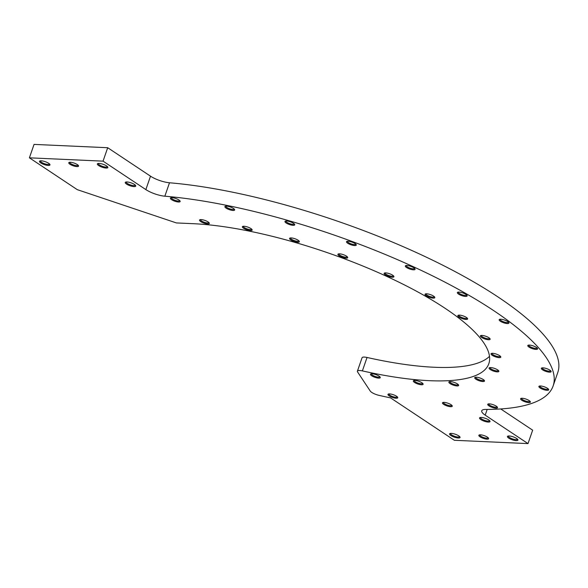 <?xml version="1.0" encoding="UTF-8"?>
<svg xmlns="http://www.w3.org/2000/svg" width="588" height="588" viewBox="0 0 588 588"><rect width="100%" height="100%" fill="white"/><g stroke="black" fill="none" stroke-linecap="round" stroke-linejoin="round"><path stroke-width="0.88" d="M357.408 371.182L362.061 357.747A7.394 2.051 19.1 0 1 367.037 357.467L362.384 370.896A7.394 2.051 -160.9 0 0 357.408 371.182A7.394 2.051 -160.9 0 0 357.6 371.983L370.242 391.049A7.394 2.051 -160.9 0 0 378.995 395.356A255.898 70.898 -160.9 0 0 390.579 397.892L454.355 440.28L528.002 443.602L485.196 415.15A14.788 4.101 19.1 0 1 481.741 410.784A14.788 4.101 19.1 0 1 485.644 409.424A255.898 70.898 -160.9 0 0 553.132 385.919A255.898 70.898 -160.9 0 0 429.828 274.53A255.898 70.898 -160.9 0 0 164.846 196.201A14.788 4.101 19.1 0 1 145.861 189.601L103.047 161.149L29.4 157.827L77.285 189.659L176.393 222.933L193.224 223.69A187.859 52.045 19.1 0 1 392.292 278.984A187.859 52.045 19.1 0 1 488.834 363.656A187.859 52.045 19.1 0 1 362.384 370.896M489.495 356.365A187.859 52.045 19.1 0 1 367.037 357.467M145.861 189.601L150.506 176.172L107.7 147.72L34.053 144.398L29.4 157.827M150.506 176.172A14.788 4.101 -160.9 0 0 169.498 182.772L164.846 196.201M553.132 385.919L557.784 372.491A255.898 70.898 -160.9 0 0 434.481 261.094A255.898 70.898 -160.9 0 0 169.498 182.772M528.002 443.602L532.654 430.173L500.733 408.954M171.586 199.67A5.174 1.433 19.1 0 1 170.726 197.818A5.174 1.433 19.1 0 1 175.738 198.479A5.174 1.433 19.1 0 1 180.09 201.067A5.174 1.433 19.1 0 1 177.451 201.882A5.174 1.433 19.1 0 1 171.586 199.67M200.743 221.602A5.174 1.433 19.1 0 1 199.876 219.75A5.174 1.433 19.1 0 1 204.896 220.412A5.174 1.433 19.1 0 1 209.247 222.999A5.174 1.433 19.1 0 1 206.609 223.815A5.174 1.433 19.1 0 1 200.743 221.602M226.101 208.13A5.174 1.433 19.1 0 1 225.233 206.285A5.174 1.433 19.1 0 1 230.253 206.939A5.174 1.433 19.1 0 1 234.605 209.526A5.174 1.433 19.1 0 1 231.966 210.342A5.174 1.433 19.1 0 1 226.101 208.13M243.572 228.247A5.174 1.433 19.1 0 1 242.712 226.402A5.174 1.433 19.1 0 1 247.724 227.056A5.174 1.433 19.1 0 1 252.076 229.643A5.174 1.433 19.1 0 1 249.444 230.459A5.174 1.433 19.1 0 1 243.572 228.247M286.172 222.992A5.174 1.433 19.1 0 1 285.305 221.147A5.174 1.433 19.1 0 1 290.325 221.801A5.174 1.433 19.1 0 1 294.676 224.388A5.174 1.433 19.1 0 1 292.038 225.204A5.174 1.433 19.1 0 1 286.172 222.992M290.773 239.926A5.174 1.433 19.1 0 1 289.906 238.081A5.174 1.433 19.1 0 1 294.926 238.735A5.174 1.433 19.1 0 1 299.277 241.323A5.174 1.433 19.1 0 1 296.639 242.138A5.174 1.433 19.1 0 1 290.773 239.926M347.706 243.234A5.174 1.433 19.1 0 1 346.839 241.389A5.174 1.433 19.1 0 1 351.859 242.05A5.174 1.433 19.1 0 1 356.21 244.637A5.174 1.433 19.1 0 1 353.572 245.446A5.174 1.433 19.1 0 1 347.706 243.234M339.122 255.831A5.174 1.433 19.1 0 1 338.254 253.987A5.174 1.433 19.1 0 1 343.274 254.641A5.174 1.433 19.1 0 1 347.626 257.228A5.174 1.433 19.1 0 1 344.987 258.044A5.174 1.433 19.1 0 1 339.122 255.831M406.514 267.489A5.174 1.433 19.1 0 1 405.647 265.644A5.174 1.433 19.1 0 1 410.659 266.298A5.174 1.433 19.1 0 1 415.01 268.885A5.174 1.433 19.1 0 1 412.379 269.701A5.174 1.433 19.1 0 1 406.514 267.489M385.324 274.89A5.174 1.433 19.1 0 1 384.456 273.038A5.174 1.433 19.1 0 1 389.476 273.699A5.174 1.433 19.1 0 1 393.828 276.286A5.174 1.433 19.1 0 1 391.189 277.102A5.174 1.433 19.1 0 1 385.324 274.89M458.574 294.096A5.174 1.433 19.1 0 1 457.707 292.243A5.174 1.433 19.1 0 1 462.727 292.905A5.174 1.433 19.1 0 1 467.078 295.492A5.174 1.433 19.1 0 1 464.439 296.308A5.174 1.433 19.1 0 1 458.574 294.096M426.234 295.793A5.174 1.433 19.1 0 1 425.367 293.949A5.174 1.433 19.1 0 1 430.387 294.603A5.174 1.433 19.1 0 1 434.73 297.19A5.174 1.433 19.1 0 1 432.099 298.006A5.174 1.433 19.1 0 1 426.234 295.793M500.351 321.239A5.174 1.433 19.1 0 1 499.484 319.394A5.174 1.433 19.1 0 1 504.504 320.048A5.174 1.433 19.1 0 1 508.855 322.636A5.174 1.433 19.1 0 1 506.217 323.451A5.174 1.433 19.1 0 1 500.351 321.239M459.059 317.123A5.174 1.433 19.1 0 1 458.192 315.271A5.174 1.433 19.1 0 1 463.212 315.932A5.174 1.433 19.1 0 1 467.563 318.52A5.174 1.433 19.1 0 1 464.924 319.328A5.174 1.433 19.1 0 1 459.059 317.123M529.002 347.074A5.174 1.433 19.1 0 1 528.134 345.229A5.174 1.433 19.1 0 1 533.154 345.884A5.174 1.433 19.1 0 1 537.498 348.471A5.174 1.433 19.1 0 1 534.867 349.287A5.174 1.433 19.1 0 1 529.002 347.074M481.565 337.416A5.174 1.433 19.1 0 1 480.697 335.572A5.174 1.433 19.1 0 1 485.717 336.233A5.174 1.433 19.1 0 1 490.069 338.82A5.174 1.433 19.1 0 1 487.43 339.629A5.174 1.433 19.1 0 1 481.565 337.416M542.562 369.837A5.174 1.433 19.1 0 1 541.695 367.992A5.174 1.433 19.1 0 1 546.708 368.647A5.174 1.433 19.1 0 1 551.059 371.234A5.174 1.433 19.1 0 1 548.428 372.05A5.174 1.433 19.1 0 1 542.562 369.837M492.215 355.306A5.174 1.433 19.1 0 1 491.355 353.462A5.174 1.433 19.1 0 1 496.368 354.116A5.174 1.433 19.1 0 1 500.719 356.703A5.174 1.433 19.1 0 1 498.087 357.519A5.174 1.433 19.1 0 1 492.215 355.306M490.296 369.558A5.174 1.433 19.1 0 1 489.429 367.713A5.174 1.433 19.1 0 1 494.442 368.375A5.174 1.433 19.1 0 1 498.793 370.962A5.174 1.433 19.1 0 1 496.162 371.77A5.174 1.433 19.1 0 1 490.296 369.558M540.107 387.984A5.174 1.433 19.1 0 1 539.24 386.132A5.174 1.433 19.1 0 1 544.26 386.794A5.174 1.433 19.1 0 1 548.611 389.381A5.174 1.433 19.1 0 1 545.973 390.197A5.174 1.433 19.1 0 1 540.107 387.984M521.813 400.266A5.174 1.433 19.1 0 1 520.953 398.421A5.174 1.433 19.1 0 1 525.966 399.076A5.174 1.433 19.1 0 1 530.317 401.663A5.174 1.433 19.1 0 1 527.679 402.479A5.174 1.433 19.1 0 1 521.813 400.266M475.92 379.216A5.174 1.433 19.1 0 1 475.053 377.364A5.174 1.433 19.1 0 1 480.073 378.025A5.174 1.433 19.1 0 1 484.424 380.612A5.174 1.433 19.1 0 1 481.785 381.428A5.174 1.433 19.1 0 1 475.92 379.216M450.077 383.604A5.174 1.433 19.1 0 1 449.21 381.759A5.174 1.433 19.1 0 1 454.23 382.413A5.174 1.433 19.1 0 1 458.581 385A5.174 1.433 19.1 0 1 455.943 385.816A5.174 1.433 19.1 0 1 450.077 383.604M488.929 405.86A5.174 1.433 19.1 0 1 488.062 404.007A5.174 1.433 19.1 0 1 493.082 404.669A5.174 1.433 19.1 0 1 497.433 407.256A5.174 1.433 19.1 0 1 494.795 408.065A5.174 1.433 19.1 0 1 488.929 405.86M443.683 404.368A5.174 1.433 19.1 0 1 442.815 402.523A5.174 1.433 19.1 0 1 447.835 403.177A5.174 1.433 19.1 0 1 452.187 405.764A5.174 1.433 19.1 0 1 449.548 406.58A5.174 1.433 19.1 0 1 443.683 404.368M414.533 382.435A5.174 1.433 19.1 0 1 413.665 380.59A5.174 1.433 19.1 0 1 418.685 381.245A5.174 1.433 19.1 0 1 423.037 383.832A5.174 1.433 19.1 0 1 420.398 384.648A5.174 1.433 19.1 0 1 414.533 382.435M371.697 375.791A5.174 1.433 19.1 0 1 370.83 373.939A5.174 1.433 19.1 0 1 375.85 374.6A5.174 1.433 19.1 0 1 380.201 377.187A5.174 1.433 19.1 0 1 377.562 377.996A5.174 1.433 19.1 0 1 371.697 375.791M389.168 395.908A5.174 1.433 19.1 0 1 388.3 394.063A5.174 1.433 19.1 0 1 393.321 394.717A5.174 1.433 19.1 0 1 397.672 397.304A5.174 1.433 19.1 0 1 395.033 398.12A5.174 1.433 19.1 0 1 389.168 395.908M69.979 164.265A5.174 1.433 19.1 0 1 69.112 162.42A5.174 1.433 19.1 0 1 74.132 163.074A5.174 1.433 19.1 0 1 78.483 165.662A5.174 1.433 19.1 0 1 75.845 166.477A5.174 1.433 19.1 0 1 69.979 164.265M480.058 436.833A5.174 1.433 19.1 0 1 479.191 434.988A5.174 1.433 19.1 0 1 484.211 435.642A5.174 1.433 19.1 0 1 488.562 438.229A5.174 1.433 19.1 0 1 485.923 439.045A5.174 1.433 19.1 0 1 480.058 436.833M480.83 419.582A5.549 1.536 19.1 0 1 479.904 417.605A5.549 1.536 19.1 0 1 485.284 418.311A5.549 1.536 19.1 0 1 489.944 421.081A5.549 1.536 19.1 0 1 487.121 421.949A5.549 1.536 19.1 0 1 480.83 419.582M508.73 438.126A5.549 1.536 19.1 0 1 507.804 436.142A5.549 1.536 19.1 0 1 513.177 436.847A5.549 1.536 19.1 0 1 517.837 439.618A5.549 1.536 19.1 0 1 515.014 440.493A5.549 1.536 19.1 0 1 508.73 438.126M450.864 435.517A5.549 1.536 19.1 0 1 449.93 433.54A5.549 1.536 19.1 0 1 455.31 434.245A5.549 1.536 19.1 0 1 459.97 437.016A5.549 1.536 19.1 0 1 457.148 437.884A5.549 1.536 19.1 0 1 450.864 435.517M40.785 162.95A5.549 1.536 19.1 0 1 39.859 160.972A5.549 1.536 19.1 0 1 45.232 161.678A5.549 1.536 19.1 0 1 49.892 164.449A5.549 1.536 19.1 0 1 47.069 165.324A5.549 1.536 19.1 0 1 40.785 162.95M98.652 165.559A5.549 1.536 19.1 0 1 97.726 163.582A5.549 1.536 19.1 0 1 103.098 164.287A5.549 1.536 19.1 0 1 107.766 167.058A5.549 1.536 19.1 0 1 104.936 167.925A5.549 1.536 19.1 0 1 98.652 165.559M126.552 184.103A5.549 1.536 19.1 0 1 125.619 182.118A5.549 1.536 19.1 0 1 130.999 182.824A5.549 1.536 19.1 0 1 135.659 185.595A5.549 1.536 19.1 0 1 132.837 186.469A5.549 1.536 19.1 0 1 126.552 184.103M103.047 161.149L107.7 147.72M481.3 335.432A4.439 1.227 -160.9 0 0 481.285 335.461A4.439 1.227 -160.9 0 0 482.322 336.77A4.439 1.227 -160.9 0 0 486.783 338.556A4.439 1.227 -160.9 0 0 489.672 338.365A4.439 1.227 -160.9 0 0 489.679 338.335M528.73 345.09A4.439 1.227 -160.9 0 0 528.722 345.119A4.439 1.227 -160.9 0 0 529.759 346.428A4.439 1.227 -160.9 0 0 534.213 348.214A4.439 1.227 -160.9 0 0 537.109 348.022A4.439 1.227 -160.9 0 0 537.116 347.993M491.95 353.322A4.439 1.227 -160.9 0 0 491.943 353.351A4.439 1.227 -160.9 0 0 492.979 354.66A4.439 1.227 -160.9 0 0 497.433 356.446A4.439 1.227 -160.9 0 0 500.329 356.255A4.439 1.227 -160.9 0 0 500.337 356.225M542.29 367.853A4.439 1.227 -160.9 0 0 542.283 367.882A4.439 1.227 -160.9 0 0 543.319 369.19A4.439 1.227 -160.9 0 0 547.773 370.977A4.439 1.227 -160.9 0 0 550.669 370.785A4.439 1.227 -160.9 0 0 550.677 370.756M458.787 315.139A4.439 1.227 -160.9 0 0 458.78 315.161A4.439 1.227 -160.9 0 0 459.816 316.469A4.439 1.227 -160.9 0 0 464.277 318.262A4.439 1.227 -160.9 0 0 467.166 318.064A4.439 1.227 -160.9 0 0 467.173 318.042M500.087 319.255A4.439 1.227 -160.9 0 0 500.079 319.284A4.439 1.227 -160.9 0 0 501.116 320.592A4.439 1.227 -160.9 0 0 505.57 322.378A4.439 1.227 -160.9 0 0 508.466 322.187A4.439 1.227 -160.9 0 0 508.473 322.158M490.025 367.574A4.439 1.227 -160.9 0 0 490.017 367.603A4.439 1.227 -160.9 0 0 491.053 368.911A4.439 1.227 -160.9 0 0 495.508 370.697A4.439 1.227 -160.9 0 0 498.404 370.506A4.439 1.227 -160.9 0 0 498.411 370.477M539.843 386A4.439 1.227 -160.9 0 0 539.828 386.022A4.439 1.227 -160.9 0 0 540.864 387.338A4.439 1.227 -160.9 0 0 545.326 389.124A4.439 1.227 -160.9 0 0 548.214 388.925A4.439 1.227 -160.9 0 0 548.222 388.903M475.655 377.231A4.439 1.227 -160.9 0 0 475.641 377.253A4.439 1.227 -160.9 0 0 476.677 378.569A4.439 1.227 -160.9 0 0 481.138 380.355A4.439 1.227 -160.9 0 0 484.027 380.157A4.439 1.227 -160.9 0 0 484.034 380.135M521.549 398.282A4.439 1.227 -160.9 0 0 521.541 398.311A4.439 1.227 -160.9 0 0 522.578 399.62A4.439 1.227 -160.9 0 0 527.032 401.406A4.439 1.227 -160.9 0 0 529.928 401.214A4.439 1.227 -160.9 0 0 529.935 401.185M449.813 381.619A4.439 1.227 -160.9 0 0 449.798 381.649A4.439 1.227 -160.9 0 0 450.842 382.957A4.439 1.227 -160.9 0 0 455.296 384.743A4.439 1.227 -160.9 0 0 458.184 384.552A4.439 1.227 -160.9 0 0 458.199 384.523M488.657 403.875A4.439 1.227 -160.9 0 0 488.65 403.897A4.439 1.227 -160.9 0 0 489.686 405.205A4.439 1.227 -160.9 0 0 494.14 406.992A4.439 1.227 -160.9 0 0 497.036 406.8A4.439 1.227 -160.9 0 0 497.044 406.778M414.261 380.451A4.439 1.227 -160.9 0 0 414.253 380.48A4.439 1.227 -160.9 0 0 415.29 381.788A4.439 1.227 -160.9 0 0 419.751 383.574A4.439 1.227 -160.9 0 0 422.64 383.383A4.439 1.227 -160.9 0 0 422.647 383.354M443.418 402.383A4.439 1.227 -160.9 0 0 443.403 402.412A4.439 1.227 -160.9 0 0 444.44 403.721A4.439 1.227 -160.9 0 0 448.901 405.507A4.439 1.227 -160.9 0 0 451.79 405.316A4.439 1.227 -160.9 0 0 451.805 405.286M371.432 373.806A4.439 1.227 -160.9 0 0 371.418 373.828A4.439 1.227 -160.9 0 0 372.454 375.137A4.439 1.227 -160.9 0 0 376.915 376.93A4.439 1.227 -160.9 0 0 379.804 376.732A4.439 1.227 -160.9 0 0 379.811 376.71M388.903 393.923A4.439 1.227 -160.9 0 0 388.889 393.953A4.439 1.227 -160.9 0 0 389.925 395.261A4.439 1.227 -160.9 0 0 394.386 397.047A4.439 1.227 -160.9 0 0 397.275 396.856A4.439 1.227 -160.9 0 0 397.29 396.826M425.962 293.809A4.439 1.227 -160.9 0 0 425.955 293.831A4.439 1.227 -160.9 0 0 426.991 295.147A4.439 1.227 -160.9 0 0 431.445 296.933A4.439 1.227 -160.9 0 0 434.341 296.742A4.439 1.227 -160.9 0 0 434.348 296.712M458.309 292.111A4.439 1.227 -160.9 0 0 458.295 292.133A4.439 1.227 -160.9 0 0 459.331 293.449A4.439 1.227 -160.9 0 0 463.792 295.235A4.439 1.227 -160.9 0 0 466.681 295.044A4.439 1.227 -160.9 0 0 466.696 295.014M385.059 272.906A4.439 1.227 -160.9 0 0 385.044 272.928A4.439 1.227 -160.9 0 0 386.081 274.243A4.439 1.227 -160.9 0 0 390.542 276.029A4.439 1.227 -160.9 0 0 393.431 275.838A4.439 1.227 -160.9 0 0 393.438 275.809M406.242 265.504A4.439 1.227 -160.9 0 0 406.235 265.533A4.439 1.227 -160.9 0 0 407.271 266.842A4.439 1.227 -160.9 0 0 411.725 268.628A4.439 1.227 -160.9 0 0 414.621 268.437A4.439 1.227 -160.9 0 0 414.628 268.407M338.857 253.847A4.439 1.227 -160.9 0 0 338.842 253.876A4.439 1.227 -160.9 0 0 339.879 255.185A4.439 1.227 -160.9 0 0 344.34 256.971A4.439 1.227 -160.9 0 0 347.229 256.78A4.439 1.227 -160.9 0 0 347.236 256.75M347.442 241.249A4.439 1.227 -160.9 0 0 347.427 241.278A4.439 1.227 -160.9 0 0 348.464 242.587A4.439 1.227 -160.9 0 0 352.925 244.373A4.439 1.227 -160.9 0 0 355.814 244.182A4.439 1.227 -160.9 0 0 355.828 244.152M290.509 237.942A4.439 1.227 -160.9 0 0 290.494 237.971A4.439 1.227 -160.9 0 0 291.53 239.279A4.439 1.227 -160.9 0 0 295.992 241.065A4.439 1.227 -160.9 0 0 298.88 240.874A4.439 1.227 -160.9 0 0 298.888 240.845M285.908 221.007A4.439 1.227 -160.9 0 0 285.893 221.037A4.439 1.227 -160.9 0 0 286.937 222.345A4.439 1.227 -160.9 0 0 291.391 224.131A4.439 1.227 -160.9 0 0 294.279 223.94A4.439 1.227 -160.9 0 0 294.294 223.91M243.307 226.262A4.439 1.227 -160.9 0 0 243.3 226.292A4.439 1.227 -160.9 0 0 244.336 227.6A4.439 1.227 -160.9 0 0 248.79 229.386A4.439 1.227 -160.9 0 0 251.686 229.195A4.439 1.227 -160.9 0 0 251.693 229.166M225.836 206.145A4.439 1.227 -160.9 0 0 225.829 206.175A4.439 1.227 -160.9 0 0 226.865 207.483A4.439 1.227 -160.9 0 0 231.319 209.269A4.439 1.227 -160.9 0 0 234.215 209.078A4.439 1.227 -160.9 0 0 234.222 209.049M200.471 219.618A4.439 1.227 -160.9 0 0 200.464 219.64A4.439 1.227 -160.9 0 0 201.5 220.956A4.439 1.227 -160.9 0 0 205.962 222.742A4.439 1.227 -160.9 0 0 208.85 222.551A4.439 1.227 -160.9 0 0 208.858 222.521M171.321 197.686A4.439 1.227 -160.9 0 0 171.314 197.708A4.439 1.227 -160.9 0 0 172.35 199.023A4.439 1.227 -160.9 0 0 176.804 200.809A4.439 1.227 -160.9 0 0 179.7 200.618A4.439 1.227 -160.9 0 0 179.708 200.589M479.793 434.848A4.439 1.227 -160.9 0 0 479.779 434.877A4.439 1.227 -160.9 0 0 480.815 436.186A4.439 1.227 -160.9 0 0 485.276 437.972A4.439 1.227 -160.9 0 0 488.165 437.781A4.439 1.227 -160.9 0 0 488.172 437.751M69.715 162.281A4.439 1.227 -160.9 0 0 69.7 162.31A4.439 1.227 -160.9 0 0 70.744 163.618A4.439 1.227 -160.9 0 0 75.198 165.404A4.439 1.227 -160.9 0 0 78.086 165.213A4.439 1.227 -160.9 0 0 78.101 165.184M508.385 436.002A4.807 1.33 -160.9 0 0 508.363 436.053A4.807 1.33 -160.9 0 0 509.487 437.479A4.807 1.33 -160.9 0 0 514.316 439.412A4.807 1.33 -160.9 0 0 517.447 439.207A4.807 1.33 -160.9 0 0 517.462 439.148M450.518 433.393A4.807 1.33 -160.9 0 0 450.496 433.452A4.807 1.33 -160.9 0 0 451.621 434.87A4.807 1.33 -160.9 0 0 456.45 436.803A4.807 1.33 -160.9 0 0 459.581 436.597A4.807 1.33 -160.9 0 0 459.595 436.539M480.492 417.458A4.807 1.33 -160.9 0 0 480.47 417.517A4.807 1.33 -160.9 0 0 481.594 418.935A4.807 1.33 -160.9 0 0 486.423 420.868A4.807 1.33 -160.9 0 0 489.554 420.663A4.807 1.33 -160.9 0 0 489.569 420.604M126.207 181.979A4.807 1.33 -160.9 0 0 126.185 182.03A4.807 1.33 -160.9 0 0 127.309 183.449A4.807 1.33 -160.9 0 0 132.138 185.389A4.807 1.33 -160.9 0 0 135.269 185.176A4.807 1.33 -160.9 0 0 135.284 185.124M98.314 163.435A4.807 1.33 -160.9 0 0 98.292 163.493A4.807 1.33 -160.9 0 0 99.409 164.912A4.807 1.33 -160.9 0 0 104.238 166.845A4.807 1.33 -160.9 0 0 107.376 166.639A4.807 1.33 -160.9 0 0 107.391 166.58M40.447 160.833A4.807 1.33 -160.9 0 0 40.418 160.884A4.807 1.33 -160.9 0 0 41.542 162.303A4.807 1.33 -160.9 0 0 46.371 164.236A4.807 1.33 -160.9 0 0 49.502 164.03A4.807 1.33 -160.9 0 0 49.517 163.971M487.18 409.417L485.196 415.15"/></g></svg>
